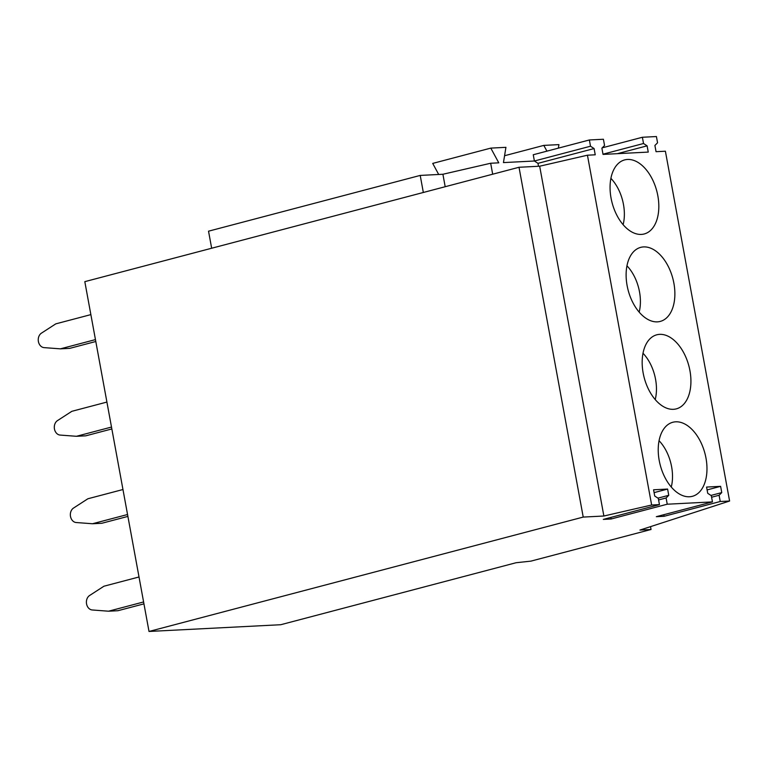 <?xml version="1.0" encoding="UTF-8"?>
<svg xmlns="http://www.w3.org/2000/svg" width="768" height="768" viewBox="0 0 768 768"><rect width="100%" height="100%" fill="white"/><g stroke="black" fill="none" stroke-linecap="round" stroke-linejoin="round"><path stroke-width="1.15" d="M534.413 161.011L503.453 162.595L505.93 147.331L490.8 148.109L498.778 162.835L490.675 163.248L442.906 174.259L420.211 175.421L208.531 231.187L211.661 248.237M546.931 151.152L543.811 145.392L504.566 155.731M558.365 148.138L558.931 144.624L543.811 145.392M492.682 174.211L490.675 163.248M149.011 631.459L583.219 517.075L603.878 516.019L651.648 505.008L659.443 504.614L603.322 519.398L611.117 518.995L667.238 504.211L712.454 501.898L656.333 516.682L664.128 516.288L720.25 501.504L729.6 501.024L639.946 530.064L651.043 529.488L530.918 561.13L516.067 562.733L280.752 624.72L149.011 631.459L84.816 281.654L519.014 167.27L539.674 166.214L587.443 155.203L595.238 154.8L594.096 148.56L590.515 146.218L589.373 139.968L603.408 139.258L604.55 145.498L601.891 148.157L603.034 154.406L648.25 152.093L647.107 145.843L617.395 153.667M420.211 175.421L423.341 192.48M445.19 186.72L442.906 174.259M490.8 148.109L432.71 163.411L438.701 174.48M602.208 147.84L642.384 137.261L656.41 136.541L657.562 142.79L654.902 145.45L656.045 151.69L665.395 151.219L729.6 501.024M583.219 517.075L519.014 167.27M651.648 505.008L587.443 155.203M667.238 504.211L666.096 497.962L668.755 495.312L667.603 489.062L653.578 489.782L654.72 496.022L658.301 498.365L659.443 504.614M720.25 501.504L719.098 495.254L721.757 492.595L720.614 486.346L706.579 487.066L707.731 493.315L711.302 495.648L712.454 501.898M642.384 137.261L643.526 143.51L647.107 145.843M657.83 195.734A38.294 23.098 75.2 0 0 624.691 159.898A38.294 23.098 75.2 0 0 611.059 198.134A38.294 23.098 75.2 0 0 644.198 233.971A38.294 23.098 75.2 0 0 657.83 195.734M689.933 370.646A38.294 23.098 75.2 0 0 656.794 334.8A38.294 23.098 75.2 0 0 643.162 373.037A38.294 23.098 75.2 0 0 676.301 408.874A38.294 23.098 75.2 0 0 689.933 370.646M705.984 458.093A38.294 23.098 75.2 0 0 672.845 422.256A38.294 23.098 75.2 0 0 659.213 460.483A38.294 23.098 75.2 0 0 692.352 496.32A38.294 23.098 75.2 0 0 705.984 458.093M627.11 285.581A38.294 23.098 75.2 0 0 660.25 321.418A38.294 23.098 75.2 0 0 673.882 283.19A38.294 23.098 75.2 0 0 640.742 247.354A38.294 23.098 75.2 0 0 627.11 285.581M651.043 529.488L650.515 526.637M603.878 516.019L539.674 166.214M589.373 139.968L533.251 154.752L534.394 161.002L537.974 163.344L594.096 148.56M537.974 163.344L538.512 166.272M602.995 154.186L643.526 143.51M534.394 161.002L590.515 146.218M658.589 499.939L666.096 497.962M611.117 518.995L610.829 517.421M711.59 497.232L719.098 495.254M664.128 516.288L663.83 514.704M654.096 492.624L667.603 489.062M657.965 498.144L668.755 495.312M707.107 489.907L720.614 486.346M710.976 495.437L721.757 492.595M671.261 487.037A35.203 21.235 75.2 0 0 659.069 440.726M655.21 399.581A35.203 21.235 75.2 0 0 643.018 353.28M639.158 312.134A35.203 21.235 75.2 0 0 626.966 265.824M623.117 224.678A35.203 21.235 75.2 0 0 610.915 178.378M143.952 603.859L117.888 610.723L108.538 611.203L92.246 609.974A7.661 6.058 87.1 0 1 86.554 603.888A7.661 6.058 87.1 0 1 89.587 595.507L103.949 586.214L139.018 576.979M143.597 601.958L108.538 611.203M127.901 516.403L101.837 523.267L92.486 523.747L76.195 522.528A7.661 6.058 87.1 0 1 70.502 516.442A7.661 6.058 87.1 0 1 73.536 508.051L87.898 498.758L122.966 489.523M127.555 514.512L92.486 523.747M111.85 428.947L85.786 435.821L76.435 436.291L60.144 435.072A7.661 6.058 87.1 0 1 54.451 428.986A7.661 6.058 87.1 0 1 57.485 420.605L71.846 411.312L106.915 402.067M111.504 427.056L76.435 436.291M95.798 341.501L69.734 348.365L60.384 348.845L44.093 347.626A7.661 6.058 87.1 0 1 38.4 341.539A7.661 6.058 87.1 0 1 41.434 333.149L55.795 323.856L90.864 314.621M95.453 339.61L60.384 348.845"/></g></svg>
